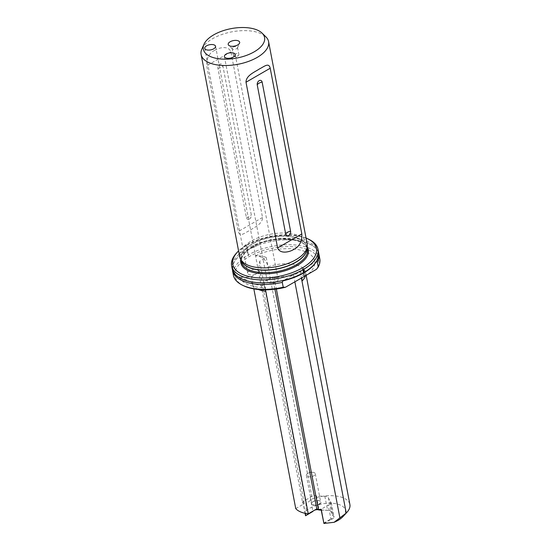 <?xml version="1.0" encoding="UTF-8"?>
<svg xmlns="http://www.w3.org/2000/svg" width="551" height="551" viewBox="0 0 551 551"><rect width="100%" height="100%" fill="white"/><g stroke="black" fill="none" stroke-linecap="round" stroke-linejoin="round"><path stroke-width="0.41" stroke-dasharray="2.75 2.07" d="M236.517 253.074A43.963 21.124 169.2 0 1 245.829 245.842L246.393 248.811A43.963 21.124 -10.8 0 0 232.191 268.764M246.393 248.811L247.309 249.541L246.703 250.45A43.963 21.124 -10.8 0 0 232.384 269.577M307.196 244.017A34.348 16.502 -10.8 0 0 286.017 233.087A34.348 16.502 -10.8 0 0 251.125 241.118A34.348 16.502 -10.8 0 0 239.719 256.89M323.919 523.45L331.048 519.324L330.889 518.98L323.699 523.14M331.048 519.324A3.712 1.784 -10.8 0 0 333.052 518.601A3.712 1.784 -10.8 0 0 333.507 516.053A3.712 1.784 -10.8 0 0 333.093 515.894L331.371 511.858A5.772 2.776 -10.8 0 0 330.249 510.825A5.772 2.776 -10.8 0 0 327.625 510.295L321.219 510.15M321.199 510.054L327.487 510.198A5.496 2.638 169.2 0 1 329.987 510.701A5.496 2.638 169.2 0 1 331.061 511.686L332.797 515.764A3.437 1.653 169.2 0 1 333.252 515.929A3.437 1.653 169.2 0 1 333.968 516.707A3.437 1.653 169.2 0 1 332.832 518.284A3.437 1.653 169.2 0 1 330.889 518.98L328.231 505.012L321.212 509.248M319.36 504.289A4.807 2.314 -10.8 0 0 319.945 500.983A4.807 2.314 -10.8 0 0 313.106 501.672A4.807 2.314 -10.8 0 0 312.045 502.491A4.807 2.314 -10.8 0 0 313.285 505.246A4.807 2.314 -10.8 0 0 319.36 504.289M313.237 501.513A4.532 2.176 169.2 0 1 319.69 500.859A4.532 2.176 169.2 0 1 320.641 501.892A4.532 2.176 169.2 0 1 319.132 503.979A4.532 2.176 169.2 0 1 314.525 505.033A4.532 2.176 169.2 0 1 311.735 503.593A4.532 2.176 169.2 0 1 312.238 502.278A4.532 2.176 169.2 0 1 313.237 501.513M251.497 276.636L253.302 286.107L251.47 282.277L239.437 276.809A21.117 10.152 -10.8 0 0 251.497 276.636L256.628 273.668A5.496 2.638 -10.8 0 0 258.453 271.147A5.496 2.638 -10.8 0 0 258.419 271.002A5.496 2.638 -10.8 0 0 254.927 269.391A5.496 2.638 -10.8 0 0 249.479 270.679A5.496 2.638 -10.8 0 0 247.654 273.206A5.496 2.638 -10.8 0 0 251.042 274.956A5.496 2.638 -10.8 0 0 256.628 273.668L260.051 271.684L304.304 503.648L302.664 502.967L302.85 501.568L310.22 497.484A3.437 1.653 169.2 0 1 312.927 495.81A3.437 1.653 169.2 0 1 316.37 496.038L324.828 496.231A5.496 2.638 169.2 0 1 328.396 497.725L330.139 501.796A3.437 1.653 169.2 0 1 331.303 502.746A3.437 1.653 169.2 0 1 330.166 504.323A3.437 1.653 169.2 0 1 328.231 505.012M307.864 473.343A4.532 2.176 169.2 0 1 308.615 472.972A4.532 2.176 169.2 0 1 312.265 472.276A4.532 2.176 169.2 0 1 315.268 473.729A4.532 2.176 169.2 0 1 313.76 475.809A4.532 2.176 169.2 0 1 309.152 476.87A4.532 2.176 169.2 0 1 306.356 475.423A4.532 2.176 169.2 0 1 307.864 473.343M265.479 289.833L264.039 286.079L265.589 287.739A21.117 10.152 169.2 0 1 263.764 284.64A21.117 10.152 169.2 0 1 263.998 281.864L272.552 276.919L274.191 277.601A5.496 2.638 169.2 0 1 278.103 279.364A5.496 2.638 169.2 0 1 276.278 281.885A5.496 2.638 169.2 0 1 270.693 283.166A5.496 2.638 169.2 0 1 267.304 281.423A5.496 2.638 169.2 0 1 269.129 278.896A5.496 2.638 169.2 0 1 274.191 277.601L293.635 275.404L300.178 271.622A21.117 10.152 169.2 0 1 305.034 275.934M249.383 219.043A3.299 2.342 112.7 0 0 251.284 214.787L222.838 65.672A3.299 2.342 -67.3 0 0 219.849 64.247A3.299 2.342 -67.3 0 0 217.948 68.496L246.393 217.617A3.299 2.342 112.7 0 0 249.383 219.043M233.039 47.214A2.748 1.322 169.2 0 1 235.835 46.566A2.748 1.322 169.2 0 1 237.529 47.441A2.748 1.322 169.2 0 1 237.467 47.882A2.748 1.322 169.2 0 1 236.613 48.708A2.748 1.322 169.2 0 1 232.343 48.86A2.748 1.322 169.2 0 1 232.129 48.474A2.748 1.322 169.2 0 1 233.039 47.214M234.395 54.315A2.748 1.322 169.2 0 1 237.185 53.667A2.748 1.322 169.2 0 1 238.879 54.542A2.748 1.322 169.2 0 1 238.576 55.341A2.748 1.322 169.2 0 1 237.97 55.809A2.748 1.322 169.2 0 1 234.058 56.202A2.748 1.322 169.2 0 1 233.479 55.575A2.748 1.322 169.2 0 1 234.395 54.315M201.866 49.053A34.348 16.502 169.2 0 1 212.521 38.742A34.348 16.502 169.2 0 1 265.878 36.848M305.557 515.77L306.225 510.653A21.985 10.565 169.2 0 1 309.51 508.394A21.985 10.565 169.2 0 1 337.26 504.02A21.985 10.565 169.2 0 1 342.949 516.611M306.225 510.653L305.977 503.828L312.293 498.862A27.474 13.203 -10.8 0 1 349.885 504.489M214.725 50.286C209.022 53.22 206.35 58.385 206.708 65.796L238.314 231.489C239.768 237.474 244.114 233.238 249.148 230.759C253.529 227.797 262.6 224.264 262.524 217.487L230.917 51.801C228.465 45.389 219.153 47.558 214.725 50.286M306.053 238.046A42.592 20.47 -10.8 0 0 246.896 244.796A42.592 20.47 -10.8 0 0 238.576 250.919M245.829 245.842L246.497 245.285L247.309 249.541L248.48 255.698L247.633 255.306A43.963 21.124 -10.8 0 0 233.431 275.259M243.948 285.9A42.592 20.47 169.2 0 1 249.155 256.628A42.592 20.47 169.2 0 1 300.364 247.592A42.592 20.47 169.2 0 1 316.481 269.308M319.8 258.784A43.963 21.124 -10.8 0 0 292.946 244.809A43.963 21.124 -10.8 0 0 248.446 254.837L248.48 255.698M265.534 282.815C246.276 282.684 235.394 278.234 232.887 269.48C231.854 263.171 236.489 256.814 246.793 250.402L247.633 255.306M318.561 252.282A43.963 21.124 -10.8 0 0 291.706 238.308A43.963 21.124 -10.8 0 0 247.206 248.343L246.634 245.374A43.963 21.124 169.2 0 1 308.767 239.292M318.685 253.109A43.963 21.124 -10.8 0 0 285.528 239.871A43.963 21.124 -10.8 0 0 258.336 245.057A43.963 21.124 -10.8 0 0 247.516 249.982L247.206 248.343M248.446 254.837L247.309 249.541M316.095 261.966A43.446 20.883 -10.8 0 0 316.384 261.484L282.815 280.9M260.051 271.684L258.419 271.002L259.7 261.215L266.236 257.434A21.117 10.152 -10.8 0 0 255.588 255.774C262.386 256.298 266.532 260.003 268.041 266.898L312.293 498.862M305.04 275.968L302.96 275.224L301.845 277.773M258.447 289.537A27.474 13.203 -10.8 0 1 253.302 286.107L253.839 288.917M314.359 510.288A3.712 1.784 -10.8 0 0 313.374 510.86M313.113 511.087A3.712 1.784 -10.8 0 0 313.009 511.19A3.712 1.784 -10.8 0 0 312.686 511.652M266.236 257.434L268.041 266.898A27.474 13.203 -10.8 0 1 305.64 272.525L305.626 271.918L302.96 275.224M295.742 508.601L304.304 503.648M258.419 271.002L302.664 502.967M302.85 501.568L305.089 513.298M259.7 261.215L305.977 503.828M300.178 271.622L301.397 278.035M263.998 281.864L265.52 289.833M293.635 275.404L294.861 281.816M274.191 277.601L276.368 289.027M272.552 276.919L274.901 289.213M330.139 501.796L333.093 515.894M316.37 496.038L318.939 509.503M303.029 501.644L305.261 513.339M310.22 497.484L312.837 511.176M313.243 510.935A3.437 1.653 169.2 0 1 314.924 509.964M252.654 246.552A33.521 16.11 -10.8 0 0 241.524 261.945C240.711 257.007 244.382 252.041 252.53 247.041C271.347 235.125 306.893 237.509 307.375 249.383A33.521 16.11 -10.8 0 0 286.713 238.714A33.521 16.11 -10.8 0 0 252.654 246.552M307.045 248.625A33.521 16.11 -10.8 0 0 306.907 246.917A33.521 16.11 -10.8 0 0 286.245 236.248A33.521 16.11 -10.8 0 0 252.186 244.086A33.521 16.11 -10.8 0 0 241.049 259.48A33.521 16.11 -10.8 0 0 241.552 261.112M307.114 247.991L306.983 249.121A33.549 16.124 -10.8 0 0 288.449 236.214A33.549 16.124 -10.8 0 0 252.131 243.893A33.549 16.124 -10.8 0 0 241.786 261.56L241.255 260.554M307.21 247.117A34.348 16.502 -10.8 0 0 252.255 247.034A34.348 16.502 -10.8 0 0 240.842 259.776M246.393 217.617A5.496 2.638 -10.8 0 0 249.555 216.502A5.496 2.638 -10.8 0 0 251.284 214.787M217.948 68.496A5.496 2.638 -10.8 0 0 221.109 67.38A5.496 2.638 -10.8 0 0 222.838 65.672M305.468 275.714A27.474 13.203 -10.8 0 0 305.64 272.525L306.17 275.3M308.526 273.916A38.467 18.486 -10.8 0 0 303.518 250.994A38.467 18.486 -10.8 0 0 255.588 255.774M239.437 276.809A38.467 18.486 -10.8 0 0 265.589 287.739M230.917 51.801L206.708 65.796M262.524 217.487L238.314 231.489M328.396 497.725L331.371 511.858M324.828 496.231L327.625 510.295M292.733 277.628L303.56 272.697M315.268 473.729L320.641 501.892M312.265 472.276L310.365 472.228L308.615 472.972M235.208 54.501L278.103 279.364M215.558 46.284L258.453 271.147M237.467 47.882L239.554 43.178M237.529 47.441L238.879 54.542M234.058 56.202L236.634 57.428L238.576 55.341M251.47 282.277C250.967 283.255 255.161 284.53 264.039 286.079L263.764 284.64M232.129 48.474L233.479 55.575M232.343 48.86L228.672 45.258M204.758 48.343L247.654 273.206M224.409 56.56L267.304 281.423M306.356 475.423L311.735 503.593M331.303 502.746L333.968 516.707M285.528 239.871C305.04 238.652 318.712 247.571 318.182 253.226L317.025 260.175C314.89 264.446 310.64 268.482 304.269 272.29M258.336 245.057L247.502 249.989"/><path stroke-width="0.83" d="M231.627 265.796L232.191 268.764A43.963 21.124 -10.8 0 0 265.534 282.815A43.963 21.124 -10.8 0 0 292.733 277.628A43.963 21.124 -10.8 0 0 303.546 272.711L302.981 269.742A43.963 21.124 169.2 0 1 258.481 279.77A43.963 21.124 169.2 0 1 231.627 265.796A43.963 21.124 169.2 0 1 236.517 253.074L237.488 252.034A42.592 20.47 -10.8 0 0 248.501 276.43A42.592 20.47 -10.8 0 0 302.272 267.951A42.592 20.47 -10.8 0 0 307.479 238.679A42.592 20.47 -10.8 0 0 306.053 238.046M232.384 269.577A43.963 21.124 -10.8 0 0 232.501 270.403A43.963 21.124 -10.8 0 0 282.291 282.374L282.815 280.9A43.446 20.883 -10.8 0 0 303.704 272.931L302.94 268.881L303.794 269.274A43.963 21.124 169.2 0 0 317.996 249.321A43.963 21.124 169.2 0 0 308.767 239.292L307.479 238.679M201.115 54.515L239.719 256.89A34.348 16.502 -10.8 0 0 240.539 259.204A34.348 16.502 -10.8 0 0 295.784 259.79A34.348 16.502 -10.8 0 0 307.279 246.469A34.348 16.502 -10.8 0 0 307.196 244.017L268.592 41.642A34.348 16.502 169.2 0 1 257.179 57.414A34.348 16.502 169.2 0 1 222.287 65.445A34.348 16.502 169.2 0 1 201.115 54.515A34.348 16.502 169.2 0 1 201.866 49.053L204.008 44.232A31.173 14.98 -10.8 0 0 218.113 58.668A31.173 14.98 -10.8 0 0 254.211 51.822A31.173 14.98 -10.8 0 0 262.111 33.15A31.173 14.98 -10.8 0 0 213.685 34.871A31.173 14.98 -10.8 0 0 204.008 44.232M233.383 57.022A5.496 2.638 -10.8 0 0 235.208 54.501A5.496 2.638 -10.8 0 0 231.819 52.751A5.496 2.638 -10.8 0 0 226.234 54.032A5.496 2.638 -10.8 0 0 224.409 56.56A5.496 2.638 -10.8 0 0 227.797 58.31A5.496 2.638 -10.8 0 0 233.383 57.022M206.584 45.823A5.496 2.638 169.2 0 1 212.169 44.535A5.496 2.638 169.2 0 1 215.558 46.284A5.496 2.638 169.2 0 1 213.733 48.805A5.496 2.638 169.2 0 1 208.147 50.093A5.496 2.638 169.2 0 1 204.758 48.343A5.496 2.638 169.2 0 1 206.584 45.823M285.693 234.051A3.299 2.342 112.7 0 0 288.683 235.477A3.299 2.342 112.7 0 0 290.584 231.22L262.138 82.099A3.299 2.342 -67.3 0 0 259.149 80.673A3.299 2.342 -67.3 0 0 257.248 84.93L285.693 234.051A5.496 2.638 169.2 0 1 287.422 232.336A5.496 2.638 169.2 0 1 290.584 231.22M230.153 41.759A5.841 2.803 169.2 0 1 236.916 40.478A5.841 2.803 169.2 0 1 239.554 43.178A5.841 2.803 169.2 0 1 237.743 44.934A5.841 2.803 169.2 0 1 228.672 45.258A5.841 2.803 169.2 0 1 230.153 41.759M346.827 512.437L342.949 516.611A21.985 10.565 169.2 0 1 338.094 520.344A21.985 10.565 169.2 0 1 334.085 522.3L346.235 513.05A27.474 13.203 -10.8 0 0 346.827 512.437A27.474 13.203 -10.8 0 0 349.885 504.489L306.17 275.3M277.614 247.916C280.066 254.328 289.378 252.165 293.807 249.431C299.51 246.504 302.182 241.331 301.824 233.92L270.217 68.234C268.764 62.242 264.418 66.485 259.383 68.965C255.003 71.926 245.932 75.459 246.008 82.23L277.614 247.916L301.824 233.92M238.576 250.919A42.592 20.47 -10.8 0 0 237.488 252.034M302.981 269.742L302.94 268.881M232.501 270.403L233.431 275.259A43.963 21.124 -10.8 0 0 242.66 285.287A43.963 21.124 -10.8 0 0 283.221 287.229L285.425 287.271L305.04 275.968L316.481 269.308L318.237 266.98A43.963 21.124 -10.8 0 0 319.8 258.784L318.871 253.928A43.963 21.124 -10.8 0 0 318.685 253.109M283.221 287.229L282.291 282.374M303.711 272.91L304.359 272.235A43.963 21.124 -10.8 0 0 318.561 252.282L317.996 249.321M304.269 272.29L303.794 269.274M316.384 261.484L317.314 262.118A43.963 21.124 -10.8 0 0 318.871 253.928M317.314 262.118L318.237 266.98M303.759 272.903A43.446 20.883 -10.8 0 0 316.095 261.966M285.425 287.271A42.592 20.47 169.2 0 1 243.948 285.9L242.66 285.287M262.111 33.15L265.878 36.848A34.348 16.502 169.2 0 1 268.592 41.642M301.845 277.773L301.982 281.093L346.235 513.05M265.52 289.833L265.802 291.334L265.479 289.833M253.839 288.917L295.742 508.601A27.474 13.203 -10.8 0 0 308.25 513.828L316.804 508.876L318.437 509.565L321.212 509.248L323.919 523.45L334.085 522.3M258.447 289.537A27.474 13.203 -10.8 0 0 265.802 291.334L308.25 513.828M318.967 509.964A3.712 1.784 -10.8 0 0 314.359 510.288M312.837 511.176L305.557 515.77L312.885 511.452A3.437 1.653 169.2 0 1 313.202 510.984A3.437 1.653 169.2 0 1 313.243 510.935M321.219 510.15L319.036 510.006L321.199 510.054M305.089 513.298L305.557 515.77M301.397 278.035L301.982 281.093A27.474 13.203 -10.8 0 0 305.468 275.714M294.861 281.816L339.919 518.016M276.368 289.027L318.437 509.565M274.901 289.213L316.804 508.876M323.919 523.45L321.054 509.269M318.939 509.503L319.036 510.006A3.437 1.653 169.2 0 0 318.843 509.902A3.437 1.653 169.2 0 0 314.924 509.964M305.261 513.339L305.688 515.612M241.255 260.554L241.524 261.945A33.521 16.11 -10.8 0 0 262.186 272.614A33.521 16.11 -10.8 0 0 296.238 264.776A33.521 16.11 -10.8 0 0 307.375 249.383L307.114 247.991M241.552 261.112A33.521 16.11 -10.8 0 0 295.77 262.31A33.521 16.11 -10.8 0 0 307.045 248.625M240.539 259.204L241.786 261.56A33.549 16.124 -10.8 0 0 295.756 262.138A33.549 16.124 -10.8 0 0 306.983 249.121L307.279 246.469M240.842 259.776A34.348 16.502 -10.8 0 0 259.218 273.523A34.348 16.502 -10.8 0 0 296.913 265.706A34.348 16.502 -10.8 0 0 307.21 247.117M257.248 84.93A5.496 2.638 169.2 0 1 258.977 83.215A5.496 2.638 169.2 0 1 262.138 82.099M270.217 68.234L246.008 82.23"/></g></svg>

